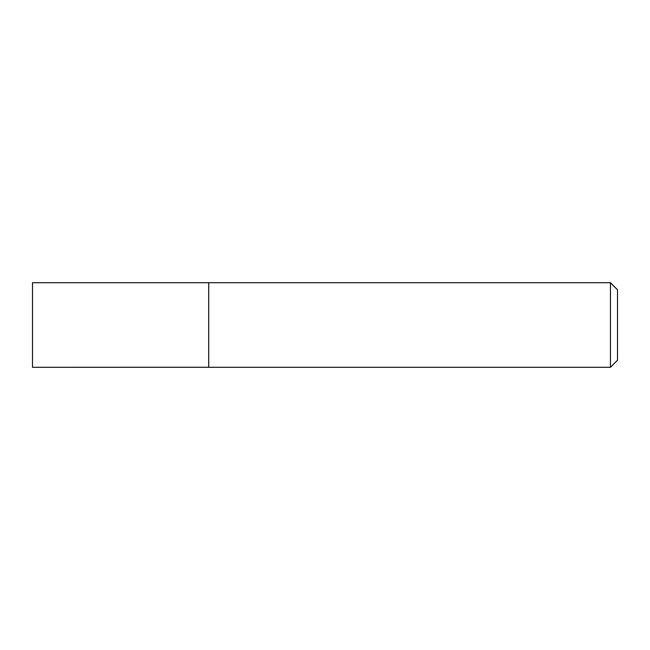 <?xml version="1.0" encoding="UTF-8"?>
<svg xmlns="http://www.w3.org/2000/svg" width="650" height="650" viewBox="0 0 650 650"><rect width="100%" height="100%" fill="white"/><g stroke="black" fill="none" stroke-linecap="round" stroke-linejoin="round"><path stroke-width="0.97" d="M610.456 282.709L610.456 367.291L617.5 360.238L617.5 289.762L610.456 282.709L32.5 282.709L32.5 367.291L208.707 367.274L208.707 282.709M610.456 367.291L208.707 367.291"/></g></svg>
